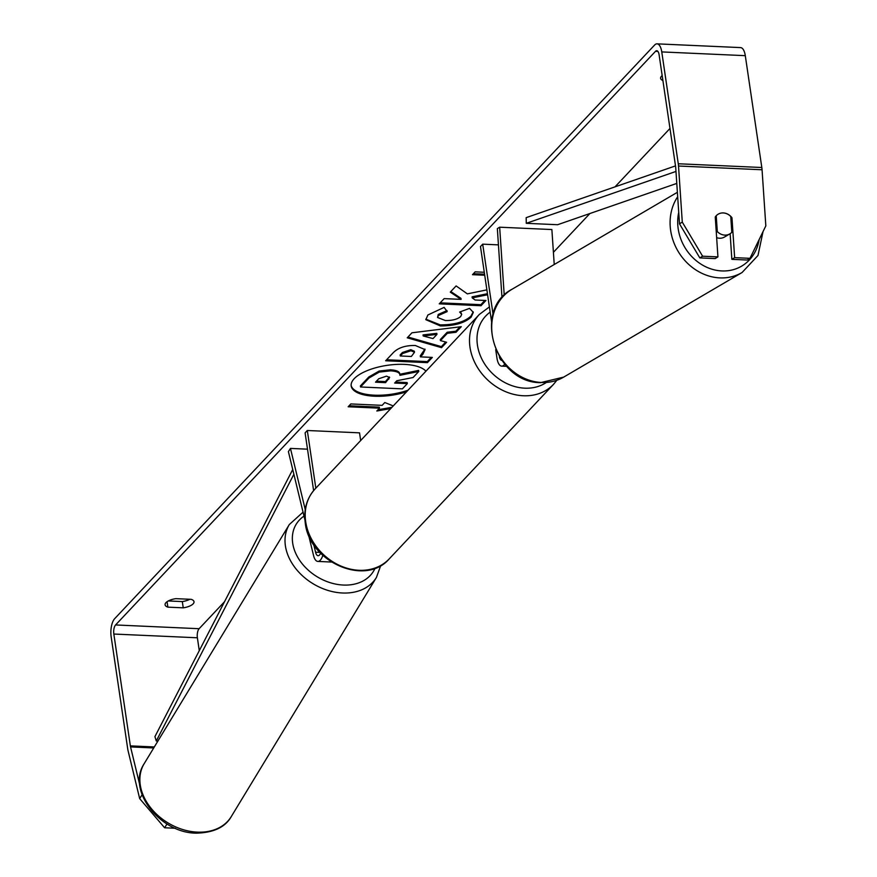 <?xml version="1.0" encoding="UTF-8"?>
<svg xmlns="http://www.w3.org/2000/svg" width="877" height="877" viewBox="0 0 877 877"><rect width="100%" height="100%" fill="white"/><g stroke="black" fill="none" stroke-linecap="round" stroke-linejoin="round"><path stroke-width="1.32" d="M504.724 364.185A13.747 5.613 92.6 0 1 501.666 366.126A13.747 5.613 92.6 0 1 496.952 358.057L495.713 349.682M501.765 360.392A8.014 3.278 92.6 0 1 499.375 356.775M501.984 297.643L497.347 228.612L499.66 227.198L551.874 229.544L554.231 264.514M493.06 314.284L482.701 244.168L480.475 246.525L491.558 321.563M498.432 244.869L482.701 244.168M499.66 227.198L504.231 295.242M729.817 233.907A11.456 9.998 -120.4 0 1 724.775 235.113A11.456 9.998 -120.4 0 1 717.309 231.583L716.213 215.764A11.456 9.998 -120.4 0 1 718.23 214.152A11.456 9.998 -120.4 0 1 723.284 212.947A11.456 9.998 -120.4 0 1 730.749 216.476L731.813 232.306A11.456 9.998 -120.4 0 1 729.817 233.907L724.512 237.02A11.456 9.998 -120.4 0 1 719.469 238.226A11.456 9.998 -120.4 0 1 716.641 237.667M716.279 232.186L717.309 231.583M425.926 371.201A38.621 15.128 171.6 0 0 391.285 364.821A38.621 15.128 171.6 0 0 354.165 378.721A38.621 15.128 171.6 0 0 351.184 385.946A38.621 15.128 171.6 0 0 406.522 391.822M351.129 385.42A38.621 15.128 171.6 0 0 408.024 390.221M662.168 75.565A11.456 4.484 171.6 0 0 661.499 76.178A11.456 4.484 171.6 0 0 660.611 78.316A11.456 4.484 171.6 0 0 662.902 80.509M165.972 602.631A11.456 4.484 -8.4 0 1 175.86 598.651L191.23 599.342A11.456 4.484 -8.4 0 1 194.014 601.71A11.456 4.484 -8.4 0 1 183.238 607.838L167.869 607.147A11.456 4.484 -8.4 0 1 165.084 604.779A11.456 4.484 -8.4 0 1 165.972 602.631M486.878 289.859L467.353 293.872L456.117 285.924L450.274 292.118L461.105 299.375L444.168 298.618L439.234 303.848L481.013 305.722L485.935 300.493L475.137 300.011L472.221 297.884L487.601 294.771M447.336 333.293L440.451 340.605L446.612 342.271L441.537 347.665L407.235 337.798L411.949 332.789L461.28 326.693L456.029 332.262L447.336 333.293L447.182 332.251L440.298 339.563L440.451 340.605M139.739 784.849L130.552 746.919A6.873 2.806 92.6 0 1 130.355 745.878L113.835 634.038A6.873 2.806 92.6 0 1 115.578 624.95L655.503 51.326A6.873 2.806 92.6 0 1 656.741 50.713A6.873 2.806 92.6 0 1 659.098 54.747L675.608 166.586A6.873 2.806 92.6 0 1 675.728 167.715L679.5 223.832L682.284 222.133L702.609 256.205L699.824 257.904L679.5 223.832M199.276 650.646L197.38 637.787A6.873 2.806 92.6 0 1 199.123 628.71L224.523 601.721M553.409 252.302L589.903 213.528M615.018 186.856L669.984 128.459M484.718 275.235L472.484 274.687L475.148 271.848L484.279 272.265M349.09 405.777L379.324 407.136L379.478 408.178L376.814 411.006L390.725 408.594M379.478 408.178L348.158 406.764L350.822 403.935L382.142 405.349L384.806 402.521L393.236 405.93M415.336 345.494L425.06 349.605L422.857 354.286L420.423 356.873L432.35 357.41L427.428 362.639L385.661 360.765L393.269 352.686C398.246 347.687 405.602 345.297 415.336 345.494M469.557 308.375L473.317 312.387L471.113 317.156C464.558 323.054 454.308 325.97 440.353 325.915L425.86 319.699L427.877 314.986L444.124 307.378L447.171 311.609L438.39 315.523L437.557 317.474L445.308 320.522C452.335 320.653 457.465 319.316 460.71 316.52L461.686 314.328L459.647 312.037L469.557 308.375M167.025 823.985L164.613 827.767L139.673 798.618L128.086 750.789A13.747 5.613 92.6 0 1 127.691 748.706L111.171 636.866A13.747 5.613 92.6 0 1 114.657 618.702L654.582 45.067A13.747 5.613 92.6 0 1 657.048 43.85A13.747 5.613 92.6 0 1 661.762 51.918L678.272 163.758A13.747 5.613 92.6 0 1 678.513 166.016L682.284 222.133M189.87 599.276A11.456 4.484 -8.4 0 1 182.317 601.578L168.307 600.953M699.824 257.904L715.15 258.594L717.934 256.884L715.259 216.981A11.456 10.075 -121.4 0 1 716.213 215.764M719.809 213.429A11.456 10.075 -121.4 0 1 731.966 217.737L734.641 257.641L749.978 258.331L765.829 225.882L762.058 169.765L678.513 166.016M717.934 256.884L702.609 256.205M749.978 258.331L747.193 260.03L731.856 259.34L734.641 257.641M731.856 259.34L730.135 233.71M175.29 828.25L164.613 827.767M657.048 43.85L740.594 47.599A13.747 5.613 92.6 0 1 745.297 55.668L761.817 167.507A13.747 5.613 92.6 0 1 762.058 169.765M139.673 798.618L142.096 794.803M183.238 607.838L182.317 601.578M167.869 607.147L167.069 601.699M730.87 218.395L731.966 217.737M390.616 370.839L390.736 370.85C396.996 371.256 400.065 372.747 399.934 375.312L418.767 371.464L413.078 377.516L396.81 380.75L394.65 383.052L407.323 383.611L402.39 388.862L360.535 386.976L368.954 378.031L379.292 372.078L390.616 370.839L390.583 369.809C396.842 370.215 399.912 371.705 399.769 374.271M360.535 386.976L360.381 385.935L368.8 376.989L379.138 371.037L379.292 372.078M379.138 371.037L390.462 369.798M395.582 382.054L407.169 382.569L407.323 383.611M399.802 374.271L418.614 370.423L418.767 371.464M399.748 373.832L399.934 375.312M484.564 274.194L473.416 273.69M378.02 409.734L391.931 407.323M433.008 338.599L436.965 334.389L423.196 335.957L433.008 338.599M423.196 335.957L423.043 334.904L436.812 333.348L436.965 334.389M445.702 342.019L441.372 346.623L441.537 347.665M441.372 346.623L407.98 337.02M459.986 326.847L455.876 331.221L456.029 332.262M455.876 331.221L447.182 332.251M410.951 350.745L402.62 353.519L400.307 355.974L411.346 356.468L414.503 352.258L410.951 350.745L410.798 349.704L402.466 352.477L400.153 354.933L400.307 355.974M414.503 352.258L414.35 351.217L410.798 349.704M424.928 349.09L420.269 355.832L420.423 356.873M431.265 357.367L427.274 361.598L427.428 362.639M427.274 361.598L386.593 359.778M472.221 297.884L472.067 296.843L487.448 293.718M440.177 302.85L480.859 304.681L484.838 300.438M480.859 304.681L481.013 305.722M450.822 291.548L460.951 298.333L461.105 299.375M473.196 311.872L470.96 316.115C464.404 322.012 454.154 324.928 440.199 324.874L425.827 319.173M447.007 310.568L438.237 314.47L437.557 317.474M461.686 314.328L460.502 311.719M386.494 376.145L378.743 378.754L375.509 382.186L385.562 382.635L389.629 377.494L386.494 376.145M376.452 381.188L385.409 381.594L389.41 377.022M385.409 381.594L385.562 382.635M308.496 534.674L313.527 555.448A13.747 5.613 -87.4 0 0 317.836 561.423A13.747 5.613 -87.4 0 0 322.824 555.36M313.736 544.606L315.577 552.214A8.014 3.278 -87.4 0 0 318.099 555.711A8.014 3.278 -87.4 0 0 320.631 553.201M313.615 490.605L305.097 432.865L307.312 430.497L315.83 488.171M360.666 440.539L359.526 432.843L307.312 430.497M307.498 449.177L290.451 448.41L288.401 451.644L304.911 519.864M290.451 448.41L305.24 509.526M157.915 741.043L156.281 740.977L154.922 736.625L292.732 469.524M156.281 740.977L293.872 474.271M675.509 165.885L526.167 217.649L526.288 223.317L557.608 224.72L676.781 183.414M675.981 171.432L526.288 223.317M677.68 196.744A50.954 44.475 59.6 0 0 676.441 248.334A50.954 44.475 59.6 0 0 719.622 277.877A50.954 44.475 59.6 0 0 742.085 272.506L757.991 255.481L763.023 231.627M759.175 239.487A45.231 39.476 -120.4 0 1 721.661 270.927A45.231 39.476 -120.4 0 1 678.732 212.366M541.23 382.471A50.954 44.475 -120.4 0 1 494.211 343.587A50.954 44.475 -120.4 0 1 512.135 289.191C472.144 309.734 494.979 383.019 540.572 382.646L563.692 377.11A50.954 44.475 -120.4 0 1 541.23 382.471M199.123 628.71L115.578 624.95M657.914 51.436L655.503 51.326M197.38 637.787L113.835 634.038M154.33 746.952L130.355 745.878M153.716 747.96L130.552 746.919M745.297 55.668L661.762 51.918M761.817 167.507L678.272 163.758M390.583 369.809L390.736 370.85M368.8 376.989L368.954 378.031M402.466 352.477L402.62 353.519M410.918 349.715L411.072 350.756M422.703 353.245L422.857 354.286M470.96 316.115L471.113 317.156M440.199 324.874L440.353 325.915M440.09 324.874L440.243 325.915M438.237 314.47L438.39 315.523M388.664 378.14L388.818 379.182M319.886 552.411L315.577 552.214M305.7 521.815A50.954 42.019 43.3 0 0 340.243 565.753A50.954 42.019 43.3 0 0 389.278 558.824C365.325 586.965 309.044 561.883 305.262 522.889C303.475 509.548 306.742 498.246 315.073 488.971A50.954 42.019 43.3 0 0 305.7 521.815M556.818 380.311L553.573 384.29A50.954 42.019 -136.7 0 1 504.527 391.208A50.954 42.019 -136.7 0 1 469.995 347.27A50.954 42.019 -136.7 0 1 479.357 314.437L315.073 488.971M490.166 312.124A45.231 37.294 43.3 0 0 477.439 345.143A45.231 37.294 43.3 0 0 504.319 382.284A45.231 37.294 43.3 0 0 546.207 382.569M197.917 832.152A50.954 38.27 31.3 0 0 231.298 816.553C225.345 827.121 213.769 832.657 196.58 833.15C160.436 833.413 126.266 790.517 144.179 763.67A50.954 38.27 31.3 0 0 150.471 807.52A50.954 38.27 31.3 0 0 197.917 832.152M380.706 565.577L376.441 577.417A50.954 38.27 -148.7 0 1 343.05 593.016A50.954 38.27 -148.7 0 1 295.604 568.395A50.954 38.27 -148.7 0 1 289.311 524.545L144.179 763.67M304.001 516.115A45.231 33.973 31.3 0 0 297.807 557.388A45.231 33.973 31.3 0 0 343.872 585.069A45.231 33.973 31.3 0 0 375.071 568.208M506.665 366.356L501.666 366.126M512.135 289.191L677.384 192.304M563.692 377.11L742.085 272.506M331.396 562.036L317.836 561.423M553.573 384.29L389.278 558.824M489.399 306.895L479.357 314.437M376.441 577.417L231.298 816.553M303.047 512.157L289.311 524.545"/></g></svg>
